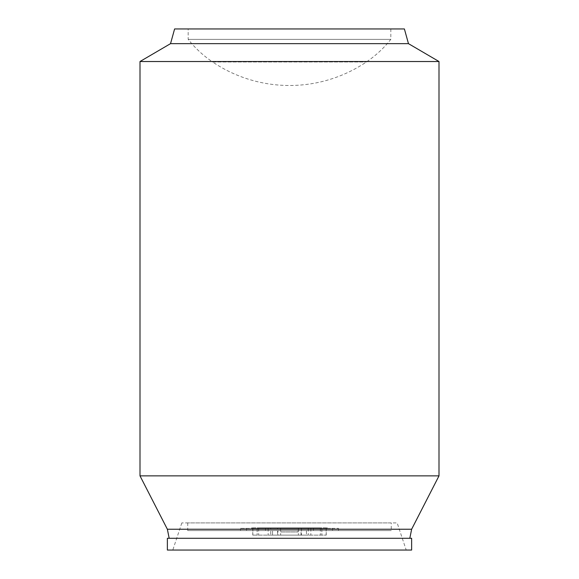 <?xml version="1.0" encoding="UTF-8"?>
<svg xmlns="http://www.w3.org/2000/svg" width="579" height="579" viewBox="0 0 579 579"><rect width="100%" height="100%" fill="white"/><g stroke="black" fill="none" stroke-linecap="round" stroke-linejoin="round"><path stroke-width="0.43" stroke-dasharray="2.9 2.17" d="M390.825 28.95L188.175 28.95L390.825 28.95L390.825 39.358L188.175 39.358L390.825 39.358A109.026 109.026 0 0 1 366.398 61.967A137.462 137.462 0 0 1 212.602 61.967L366.398 61.967L212.602 61.967C203.301 55.685 195.159 48.144 188.175 39.358L188.175 28.95M174.605 28.95L404.395 28.95M170.537 43.649L408.463 43.649M140.002 61.519L438.998 61.519M140.002 475.866L438.998 475.866M167.367 529.242L411.633 529.242M409.823 538.289L169.177 538.289L409.823 538.289M167.367 538.289L411.633 538.289M167.367 550.05L411.633 550.05M406.205 550.05L172.795 550.05L406.205 550.05L397.158 522.909L181.842 522.909L397.158 522.909M391.274 522.909L187.726 522.909L391.274 522.909L391.274 530.596L187.726 530.596L391.274 530.596M265.529 530.596L332.476 530.596L332.476 528.337L240.517 528.337L240.517 530.596L265.529 530.596L265.529 528.337M240.517 528.337L338.483 528.337L332.469 528.337L332.469 530.596L338.483 530.596L240.517 530.596M246.531 530.596L246.531 528.337L246.531 530.596M259.602 528.337L259.602 527.882L251.503 527.882L327.497 527.882L319.398 527.882L319.398 528.337L252.762 528.337L327.497 528.337L251.503 528.337L277.573 528.337L277.573 535.119L252.762 535.119L326.238 535.119L277.573 535.119M319.398 528.337L277.573 528.337M321.844 528.337L321.844 535.119L321.844 528.337M257.156 528.337L257.156 535.119L257.156 528.337M270.726 535.119L308.274 535.119L270.726 535.119L270.726 528.337L308.274 528.337L270.726 528.337M277.963 535.119L306.465 535.119L306.465 530.596L272.535 530.596L306.465 530.596L306.465 535.119L277.963 535.119L277.963 530.596M319.398 527.882L259.602 527.882M272.535 535.119L272.535 530.596L272.535 535.119M280.902 530.596L298.098 530.596L280.902 530.596L280.902 531.956L298.098 531.956L280.902 531.956M313.471 530.596L313.471 528.337M320.375 528.337L320.375 535.119M326.136 528.337L326.136 535.119M310.858 528.337L310.858 535.119M268.142 528.337L268.142 535.119M252.864 528.337L252.864 535.119M258.625 528.337L258.625 535.119M301.427 528.337L301.427 535.119M298.373 528.337L298.373 535.119M280.627 528.337L280.627 535.119M301.037 535.119L301.037 530.596M181.842 522.909L172.795 550.05M187.726 522.909L187.726 530.596M338.483 528.337L338.483 530.596M326.238 535.119L326.238 528.337M252.762 535.119L252.762 528.337M327.497 527.882L327.497 528.337M251.503 527.882L251.503 528.337M308.274 528.337L308.274 535.119M298.098 531.956L298.098 530.596"/><path stroke-width="0.87" d="M170.537 43.649L408.463 43.649L404.395 28.95L174.605 28.95L170.537 43.649L140.002 61.519L140.002 475.866L438.998 475.866L438.998 61.519L140.002 61.519M408.463 43.649L438.998 61.519M409.823 538.289L411.633 529.242L438.998 475.866M411.633 529.242L167.367 529.242L140.002 475.866M411.633 538.289L167.367 538.289L167.367 550.05L411.633 550.05L411.633 538.289M169.177 538.289L167.367 529.242"/></g></svg>
